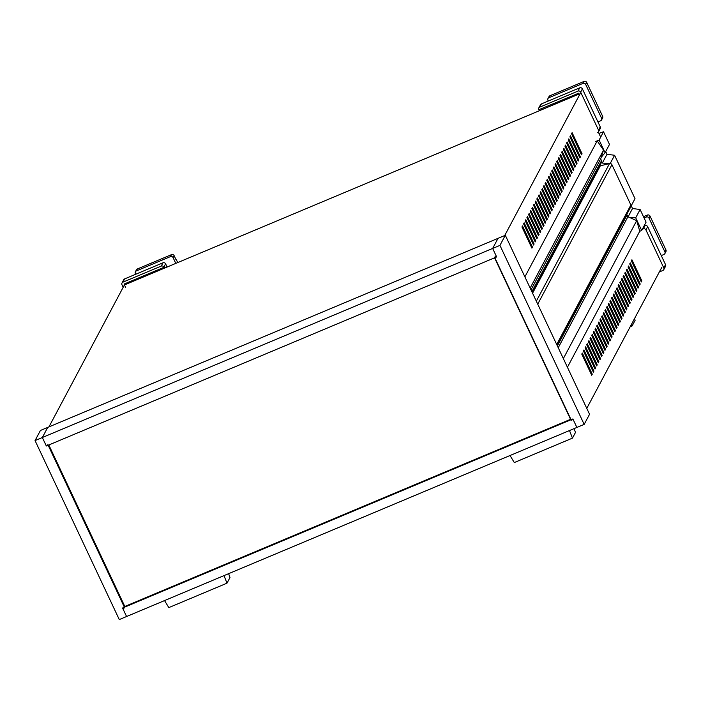 <?xml version="1.0" encoding="UTF-8"?>
<svg xmlns="http://www.w3.org/2000/svg" width="701" height="701" viewBox="0 0 701 701"><rect width="100%" height="100%" fill="white"/><g stroke="black" fill="none" stroke-linecap="round" stroke-linejoin="round"><path stroke-width="1.05" d="M591.714 375.237L592.266 374.203L582.312 353.05L581.76 354.084L591.714 375.237M591.399 374.571L592.266 374.203M593.37 372.135L593.922 371.092L583.968 349.939L583.416 350.973L593.37 372.135M593.055 371.46L593.922 371.092M585.072 347.871L595.026 369.024L595.578 367.99L585.624 346.829L585.072 347.871M594.711 368.349L595.578 367.99M586.719 344.761L596.674 365.913L597.226 364.879L587.272 343.727L586.719 344.761M596.358 365.239L597.226 364.879M598.33 362.803L598.882 361.769L588.928 340.616L588.376 341.65L598.33 362.803M598.014 362.128L598.882 361.769M599.986 359.692L600.538 358.658L590.584 337.505L590.032 338.539L599.986 359.692M599.67 359.026L600.538 358.658M601.642 356.59L602.194 355.547L592.231 334.395L591.688 335.428L601.642 356.59M601.327 355.915L602.194 355.547M603.289 353.479L603.841 352.437L593.887 331.284L593.335 332.318L603.289 353.479M602.974 352.805L603.841 352.437M604.945 350.369L605.498 349.335L595.543 328.173L594.991 329.216L604.945 350.369M604.63 349.694L605.498 349.335M596.647 326.105L606.602 347.258L607.154 346.224L597.199 325.071L596.647 326.105M606.286 346.583L607.154 346.224M608.249 344.147L608.801 343.113L598.847 321.961L598.295 322.995L608.249 344.147M607.933 343.472L608.801 343.113M609.905 341.036L610.457 340.003L600.503 318.85L599.951 319.884L609.905 341.036M609.59 340.371L610.457 340.003M611.561 337.935L612.113 336.892L602.159 315.739L601.607 316.773L611.561 337.935M611.246 337.26L612.113 336.892M613.217 334.824L613.769 333.781L603.806 312.628L603.263 313.671L613.217 334.824M612.902 334.149L613.769 333.781M604.91 310.561L614.865 331.713L615.417 330.679L605.462 309.518L604.91 310.561M614.549 331.038L615.417 330.679M616.521 328.603L617.073 327.569L607.119 306.416L606.567 307.45L616.521 328.603M616.205 327.928L617.073 327.569M618.177 325.492L618.729 324.458L608.775 303.305L608.223 304.339L618.177 325.492M617.861 324.826L618.729 324.458M619.824 322.381L620.376 321.347L610.422 300.194L609.87 301.228L619.824 322.381M619.509 321.715L620.376 321.347M621.48 319.279L622.032 318.236L612.078 297.084L611.526 298.118L621.48 319.279M621.165 318.605L622.032 318.236M613.182 295.016L623.136 316.169L623.688 315.126L613.734 293.973L613.182 295.016M622.821 315.494L623.688 315.126M624.793 313.058L625.336 312.024L615.382 290.862L614.838 291.905L624.793 313.058M624.468 312.383L625.336 312.024M626.44 309.947L626.992 308.913L617.038 287.76L616.486 288.794L626.44 309.947M626.124 309.272L626.992 308.913M628.096 306.836L628.648 305.802L618.694 284.65L618.142 285.684L628.096 306.836M627.781 306.171L628.648 305.802M629.752 303.726L630.304 302.692L620.35 281.539L619.798 282.573L629.752 303.726M629.437 303.06L630.304 302.692M621.445 279.462L631.399 300.624L631.952 299.581L621.997 278.428L621.445 279.462M631.084 299.949L631.952 299.581M623.101 276.36L633.056 297.513L633.608 296.479L623.653 275.318L623.101 276.36M632.74 296.838L633.608 296.479M624.757 273.25L634.712 294.402L635.264 293.368L625.31 272.207L624.757 273.25M634.396 293.728L635.264 293.368M636.368 291.292L636.911 290.258L626.957 269.105L626.414 270.139L636.368 291.292M636.044 290.617L636.911 290.258M638.015 288.181L638.567 287.147L628.613 265.994L628.061 267.028L638.015 288.181M637.7 287.515L638.567 287.147M661.884 267.16L586.772 408.385M641.327 281.968L641.879 280.926L631.925 259.773L631.373 260.807L641.327 281.968M641.012 281.294L641.879 280.926M639.671 285.07L640.223 284.036L630.269 262.884L629.717 263.918L639.671 285.07M639.356 284.404L640.223 284.036M643.229 227.51L643.597 228.281M636.753 220.026L636.482 220.535M636.613 276.36L635.746 276.729M228.631 573.663L229.981 577.536L226.975 583.188L168.818 607.609L164.533 600.573M226.975 583.188L224.013 575.6M35.05 440.579L42.34 437.512L47.721 427.408L40.421 430.475L35.05 440.579L119.284 619.579L576.879 427.444L573.138 419.487L571.315 420.258L494.573 257.171L496.396 256.4L492.654 248.443L498.025 238.34L505.316 235.282L589.55 414.282L584.17 424.385L499.944 245.385L42.34 437.512L47.721 427.408L498.025 238.34L492.654 248.443L496.65 256.943L46.345 446.011L42.34 437.512L46.082 445.468L47.913 444.706L124.655 607.793L122.833 608.556L126.574 616.512L122.57 608.012L572.883 418.944L576.879 427.444L584.17 424.385M598.943 133.392L603.526 131.77L609.484 144.424L605.077 152.713L601.16 157.392M631.233 205.77L632.521 208.512L628.087 216.837M631.04 206.129L635.01 198.663L614.593 155.271L606.996 154.273L602.308 163.079L601.695 161.773M614.593 155.271L610.212 163.499M609.625 163.526L602.308 163.079M606.996 154.273L605.708 151.53M603.526 131.77L599.118 140.06L605.077 152.713M599.118 140.06L595.473 141.593M632.521 208.512L640.118 209.511L646.068 222.173L641.66 230.463L639.75 231.269L567.424 367.254M629.402 217.415L635.702 217.801L641.66 230.463M640.118 209.511L635.702 217.801M636.131 275.335L635.579 276.378M632.819 281.557L632.267 282.591M624.556 297.101L624.004 298.144M621.244 303.323L620.692 304.357M616.284 312.646L615.732 313.689M612.981 318.867L612.429 319.901M608.021 328.199L607.469 329.233M604.709 334.412L604.157 335.446M599.749 343.744L599.197 344.778M596.446 349.957L595.894 350.999M588.174 365.501L587.622 366.544M626.72 214.453A2.033 1.945 28 0 1 627.044 214.944L627.894 216.749L636.71 220.631L639.75 231.269M636.71 220.631L563.341 358.588M627.894 216.749L558.233 347.74M595.386 141.628L597.208 140.866L524.883 276.851M597.208 140.866L603.526 150.119L530.158 288.067M603.526 150.119L600.669 158.899L531.007 289.881M600.669 158.899L601.519 160.704A2.033 1.945 28 0 1 601.493 162.422L532.278 292.571M505.316 235.282L499.944 245.385M556.699 344.463L630.874 204.99A2.033 1.945 28 0 1 630.847 206.707L557.111 345.348M630.874 204.99L611.912 164.691L537.728 304.164M536.326 301.185L609.528 163.552A2.033 1.945 28 0 1 611.912 164.691M609.528 163.552L600.319 165.822L532.576 293.202M599.653 165.874A2.033 1.945 -152 0 0 600.319 165.822M570.824 419.207L124.156 606.742M570.561 419.321L494.564 257.819M48.816 444.977L124.813 606.47M521.947 226.975L522.499 225.941L532.453 247.094L531.901 248.136L521.947 226.975M532.453 247.094L531.586 247.462M523.603 223.873L524.155 222.83L534.109 243.992L533.557 245.026L523.603 223.873M534.109 243.992L533.242 244.351M525.259 220.762L525.811 219.728L535.766 240.881L535.213 241.915L525.259 220.762M535.766 240.881L534.898 241.24M526.915 217.652L527.459 216.618L537.413 237.77L536.87 238.804L526.915 217.652M537.413 237.77L536.545 238.13M528.563 214.541L529.115 213.507L539.069 234.66L538.517 235.694L528.563 214.541M539.069 234.66L538.202 235.028M530.219 211.43L530.771 210.396L540.725 231.549L540.173 232.592L530.219 211.43M540.725 231.549L539.858 231.917M531.875 208.328L532.427 207.286L542.381 228.438L541.829 229.481L531.875 208.328M542.381 228.438L541.514 228.806M533.522 205.218L534.074 204.175L544.029 225.336L543.477 226.37L533.522 205.218M544.029 225.336L543.161 225.696M535.178 202.107L535.73 201.073L545.685 222.226L545.133 223.26L535.178 202.107M545.685 222.226L544.817 222.585M536.835 198.996L537.387 197.962L547.341 219.115L546.789 220.149L536.835 198.996M547.341 219.115L546.473 219.483M538.491 195.886L539.034 194.852L548.988 216.004L548.445 217.038L538.491 195.886M548.988 216.004L548.121 216.372M540.138 192.775L540.69 191.741L550.644 212.894L550.092 213.936L540.138 192.775M550.644 212.894L549.777 213.262M541.794 189.673L542.346 188.63L552.3 209.783L551.748 210.826L541.794 189.673M552.3 209.783L551.433 210.151M543.45 186.562L544.002 185.52L553.956 206.681L553.404 207.715L543.45 186.562M553.956 206.681L553.089 207.04M545.098 183.452L545.65 182.418L555.604 203.57L555.052 204.604L545.098 183.452M555.604 203.57L554.736 203.93M546.754 180.341L547.306 179.307L557.26 200.46L556.708 201.494L546.754 180.341M557.26 200.46L556.392 200.828M548.41 177.23L548.962 176.196L558.916 197.349L558.364 198.383L548.41 177.23M558.916 197.349L558.049 197.717M550.057 174.12L550.609 173.086L560.563 194.238L560.02 195.281L550.057 174.12M560.563 194.238L559.696 194.606M551.713 171.018L552.265 169.975L562.22 191.136L561.667 192.17L551.713 171.018M562.22 191.136L561.352 191.496M553.369 167.907L553.921 166.864L563.876 188.026L563.324 189.06L553.369 167.907M563.876 188.026L563.008 188.385M555.026 164.796L555.578 163.762L565.532 184.915L564.98 185.949L555.026 164.796M565.532 184.915L564.664 185.274M556.673 161.686L557.225 160.652L567.179 181.804L566.627 182.838L556.673 161.686M567.179 181.804L566.312 182.172M558.329 158.575L558.881 157.541L568.835 178.694L568.283 179.728L558.329 158.575M568.835 178.694L567.968 179.062M559.985 155.464L560.537 154.43L570.491 175.583L569.939 176.626L559.985 155.464M570.491 175.583L569.624 175.951M561.632 152.362L562.184 151.32L572.139 172.481L571.595 173.515L561.632 152.362M572.139 172.481L571.271 172.84M563.289 149.252L563.841 148.218L573.795 169.37L573.243 170.404L563.289 149.252M573.795 169.37L572.927 169.73M564.945 146.141L565.497 145.107L575.451 166.26L574.899 167.294L564.945 146.141M575.451 166.26L574.583 166.619M566.601 143.03L567.153 141.996L577.107 163.149L576.555 164.183L566.601 143.03M577.107 163.149L576.24 163.517M568.248 139.92L568.8 138.886L578.754 160.038L578.202 161.081L568.248 139.92M578.754 160.038L577.887 160.406M124.463 284.939L579.14 94.03M598.33 132.086L600.687 137.107M582.067 153.826L581.515 154.86L571.56 133.707L572.112 132.664L582.067 153.826L581.199 154.185M580.41 156.928L579.858 157.97L569.904 136.809L570.456 135.775L580.41 156.928L579.543 157.296M602.203 146.614L601.738 147.499M580.209 93.584L504.711 235.536M124.427 284.948L48.939 426.9M574.11 428.609L575.46 432.482L572.454 438.134L514.297 462.555L510.013 455.519M572.454 438.134L569.492 430.545M634.536 318.587L635.124 320.296L632.127 325.947L631.487 324.318M632.127 325.947L630.19 326.754M541.435 103.914L539.7 107.174A2.033 1.945 -152 0 0 538.754 108.033L540.489 104.764A2.033 1.945 28 0 1 541.435 103.914L579.718 87.835A2.033 1.945 28 0 1 582.391 88.878L600.258 126.855A2.033 1.945 28 0 1 600.231 128.572L598.496 131.832A2.033 1.945 -152 0 0 598.523 130.114L600.258 126.855M582.391 88.878L580.656 92.146A2.033 1.945 -152 0 0 577.983 91.104L579.718 87.835M597.944 121.939L600.608 120.817A2.033 1.945 -152 0 0 601.581 118.25L585.668 84.435A2.033 1.945 -152 0 0 582.995 83.393L548.901 97.711A2.033 1.945 -152 0 0 547.928 100.278L548.287 101.04M547.963 98.561L549.006 96.598A2.033 1.945 28 0 1 549.952 95.739L584.038 81.421A2.033 1.945 28 0 1 586.719 82.464L602.623 116.278A2.033 1.945 28 0 1 602.597 117.996L601.546 119.967M538.754 108.033A2.033 1.945 -152 0 0 538.727 109.75L578.737 93.172L579.534 94.863M541.952 109.645L541.54 108.786M539.332 109.715L539.735 110.574M597.55 132.691A2.033 1.945 -152 0 0 598.496 131.832M580.656 92.146L598.523 130.114M539.7 107.174L577.983 91.104M665.538 264.654A2.033 1.945 28 0 1 665.512 266.371L663.777 269.64A2.033 1.945 -152 0 0 663.803 267.922L665.538 264.654L647.671 226.686L645.936 229.946A2.033 1.945 -152 0 0 643.264 228.903L644.999 225.643A2.033 1.945 28 0 1 647.671 226.686M659.334 271.962L662.831 270.49A2.033 1.945 -152 0 0 663.777 269.64M648.995 218.081A2.033 1.945 -152 0 0 646.322 217.038L647.365 215.067A2.033 1.945 28 0 1 650.037 216.11L665.95 249.924A2.033 1.945 28 0 1 665.924 251.641L664.872 253.613A2.033 1.945 -152 0 0 664.898 251.896L648.995 218.081L650.037 216.11M661.271 255.585L663.935 254.463A2.033 1.945 -152 0 0 664.872 253.613M643.492 216.697L647.365 215.067M644.096 217.976L646.322 217.038M644 226.064L644.999 225.643M645.936 229.946L663.803 267.922M661.437 268.001L661.718 268.579L660.964 268.895M661.656 268.448L661.069 268.693M124.673 278.893L122.938 282.161A2.033 1.945 -152 0 0 121.992 283.02L123.726 279.752A2.033 1.945 28 0 1 124.673 278.893L162.956 262.822A2.033 1.945 28 0 1 165.629 263.865L167.118 267.028M121.992 283.02A2.033 1.945 -152 0 0 121.965 284.737L123.174 287.314M174.146 255.69L173.094 257.661A2.033 1.945 -152 0 0 170.422 256.619L136.336 270.928A2.033 1.945 -152 0 0 135.389 271.786L136.441 269.815A2.033 1.945 28 0 1 137.378 268.965L171.473 254.647A2.033 1.945 28 0 1 174.146 255.69L176.091 259.826M176.354 259.72L177.703 262.586M135.389 271.786A2.033 1.945 -152 0 0 135.363 273.504L135.714 274.257M173.094 257.661L175.793 263.383M165.629 263.865L163.894 267.134A2.033 1.945 -152 0 0 161.221 266.091L162.956 262.822M163.894 267.134L164.306 266.687L164.901 267.957M122.938 282.161L161.221 266.091M125.663 287.489L124.051 284.071L163.981 267.309M125.19 284.632L124.778 283.765M627.044 214.944L557.383 345.926M531.857 291.686L601.519 160.704M549.952 95.739L548.901 97.711M582.995 83.393L584.038 81.421M586.719 82.464L585.668 84.435M601.581 118.25L602.623 116.278M664.898 251.896L665.95 249.924M137.378 268.965L136.336 270.928M170.422 256.619L171.473 254.647"/></g></svg>
